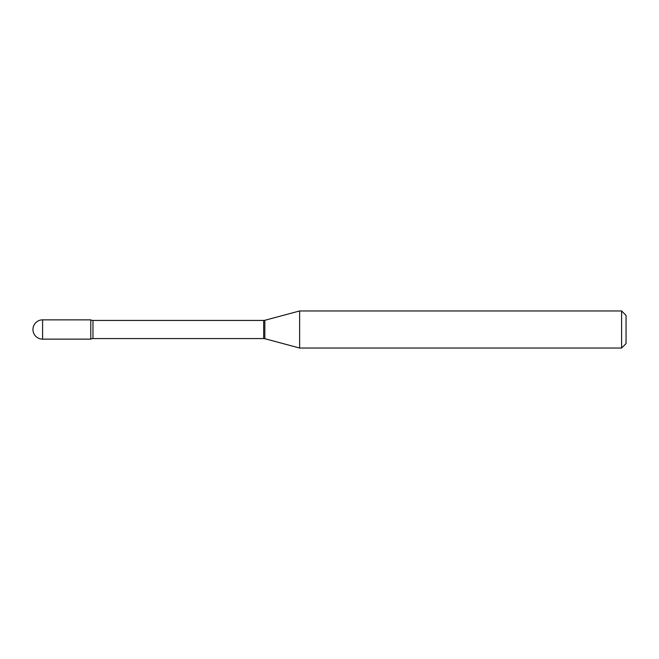 <?xml version="1.0" encoding="UTF-8"?>
<svg xmlns="http://www.w3.org/2000/svg" width="659" height="659" viewBox="0 0 659 659"><rect width="100%" height="100%" fill="white"/><g stroke="black" fill="none" stroke-linecap="round" stroke-linejoin="round"><path stroke-width="0.99" d="M299.623 348.034L299.623 310.966L264.827 320.29A4.448 4.448 0 0 1 263.674 320.439L92.968 320.439A4.448 4.448 0 0 1 90.777 319.862L90.777 339.138A4.448 4.448 0 0 1 92.968 338.561L263.674 338.561A4.448 4.448 0 0 1 264.827 338.71L299.623 348.034L621.602 348.034L621.602 310.966L626.05 315.414L626.05 343.586L621.602 348.034M42.588 319.862A9.638 9.638 0 0 0 32.95 329.5A9.638 9.638 0 0 0 42.588 339.138L90.777 339.138L90.777 319.862L42.588 319.862L42.588 339.138M299.623 310.966L621.602 310.966M92.968 320.439L92.968 338.561M263.674 320.439L263.674 338.561M264.827 320.29L264.827 338.71"/></g></svg>
